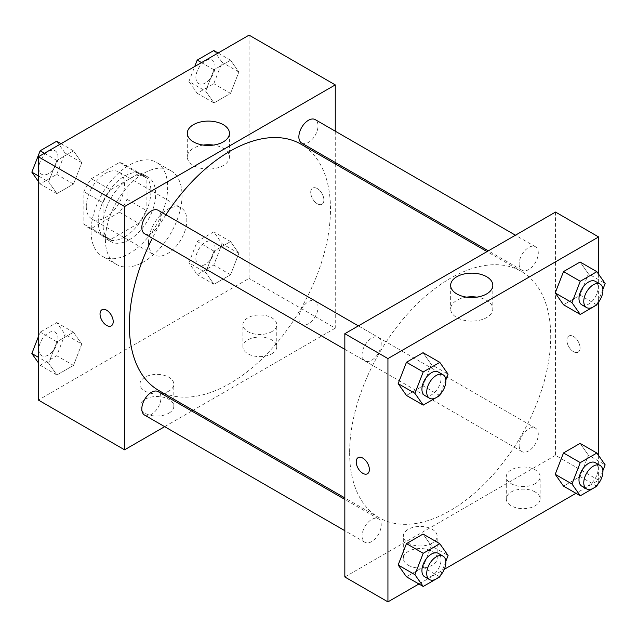 <?xml version="1.0" encoding="UTF-8"?>
<svg xmlns="http://www.w3.org/2000/svg" width="637" height="637" viewBox="0 0 637 637"><rect width="100%" height="100%" fill="white"/><g stroke="black" fill="none" stroke-linecap="round" stroke-linejoin="round"><path stroke-width="0.48" stroke-dasharray="3.19 2.39" d="M148.517 242.474A27.088 15.638 120 0 0 154.122 254.872A27.088 15.638 120 0 0 181.211 239.233A27.088 15.638 120 0 0 181.211 207.957A27.088 15.638 120 0 0 160.341 215.218A27.088 15.638 120 0 0 148.517 242.474M86.266 206.539A27.088 15.638 120 0 0 91.871 218.937A27.088 15.638 120 0 0 118.96 203.299A27.088 15.638 120 0 0 118.96 172.022A27.088 15.638 120 0 0 98.09 179.276A27.088 15.638 120 0 0 86.266 206.539M91.37 178.71L119.469 162.483A36.381 21.005 120 0 1 123.61 163.972A36.381 21.005 120 0 1 126.97 166.814L126.97 199.262A36.381 21.005 120 0 1 119.469 212.248L91.37 228.468A36.381 21.005 120 0 1 87.229 226.979A36.381 21.005 120 0 1 83.869 224.144L83.869 191.697A36.381 21.005 120 0 1 91.37 178.71L110.52 189.77L138.619 173.543L119.469 162.483M119.469 212.248L138.619 223.308L110.52 239.528L91.37 228.468M83.869 224.144L103.027 235.196L103.027 202.757L83.869 191.697M103.027 235.196A36.381 21.005 120 0 0 106.387 238.039A36.381 21.005 120 0 0 110.52 239.528M138.619 223.308A36.381 21.005 120 0 0 146.12 210.321L126.97 199.262M138.619 173.543A36.381 21.005 120 0 1 142.76 175.032A36.381 21.005 120 0 1 146.12 177.874L146.12 210.321M110.52 189.77A36.381 21.005 120 0 0 103.027 202.757M124.573 236.948A37.241 21.507 -60 0 1 105.949 238.795A37.241 21.507 -60 0 1 105.949 195.782A37.241 21.507 -60 0 1 143.198 174.283A37.241 21.507 -60 0 1 148.907 204.127A37.241 21.507 -60 0 1 124.573 236.948M129.359 239.711A37.241 21.507 120 0 0 153.692 206.89A37.241 21.507 120 0 0 147.983 177.046A37.241 21.507 120 0 0 119.278 187.023A37.241 21.507 120 0 0 103.027 224.503A37.241 21.507 120 0 0 110.734 241.558A37.241 21.507 120 0 0 129.359 239.711M146.12 177.874L126.97 166.814M91.051 231.414A54.177 31.277 120 0 0 102.27 256.217A54.177 31.277 120 0 0 156.447 224.941A54.177 31.277 120 0 0 156.447 162.387A54.177 31.277 120 0 0 114.7 176.895A54.177 31.277 120 0 0 91.051 231.414M105.416 239.711A54.177 31.277 120 0 0 116.635 264.514A54.177 31.277 120 0 0 170.812 233.23A54.177 31.277 120 0 0 170.812 170.676A54.177 31.277 120 0 0 129.064 185.192A54.177 31.277 120 0 0 105.416 239.711M249.067 35.131L249.067 278.417L38.379 400.052M81.783 344.036L73.494 365.407L56.9 374.986L48.611 363.186L56.9 341.814L73.494 332.235L81.783 344.036L73.494 365.407L56.9 374.986L48.611 363.186L56.9 341.814L73.494 332.235L81.783 344.036L65.022 334.361L56.733 355.733L40.147 365.312L38.379 362.803M205.663 272.509L213.96 251.137L230.546 241.558L238.843 253.359L230.546 274.73L213.96 284.309L205.663 272.509L213.96 251.137L230.546 241.558L238.843 253.359L230.546 274.73L213.96 284.309L205.663 272.509L188.91 262.834L197.199 241.463L213.785 231.884L222.082 243.684L213.785 265.056L197.199 274.635L188.91 262.834M205.663 91.155L213.96 69.783L230.546 60.204L238.843 72.005L230.546 93.376L213.96 102.955L205.663 91.155L213.96 69.783L230.546 60.204L238.843 72.005L230.546 93.376L213.96 102.955L205.663 91.155L188.91 81.48L194.715 66.519M48.611 181.832L56.9 160.452L73.494 150.881L81.783 162.682L73.494 184.053L56.9 193.632L48.611 181.832L56.9 160.452L73.494 150.881L81.783 162.682L73.494 184.053L56.9 193.632L48.611 181.832L38.379 175.923M317.306 188.568A9.308 5.375 -120 0 0 312.648 188.106A9.308 5.375 -120 0 0 312.648 198.855A9.308 5.375 -120 0 0 321.964 204.238A9.308 5.375 -120 0 0 323.389 196.777A9.308 5.375 -120 0 0 317.306 188.568A9.308 5.375 60 0 1 323.381 196.777A9.308 5.375 60 0 1 321.956 204.238A9.308 5.375 60 0 1 312.648 198.863A9.308 5.375 60 0 1 312.648 188.106A9.308 5.375 60 0 1 317.298 188.568M335.261 131.182L335.261 162.459M335.261 163.972L335.261 328.174L249.067 278.417M203.259 145.085A21.085 12.175 0 0 0 193.457 148.286A21.085 12.175 0 0 0 187.286 156.893A21.085 12.175 0 0 0 208.371 169.068A21.085 12.175 0 0 0 229.455 156.893A21.085 12.175 0 0 0 213.475 145.085M111.276 325.873L111.276 325.873A9.308 5.375 -120 0 0 111.276 315.116A9.308 5.375 -120 0 0 101.968 309.741L101.968 309.741M271.816 353.75A16.928 9.778 0 0 0 276.769 346.839A16.928 9.778 0 0 0 259.84 337.061A16.928 9.778 0 0 0 242.912 346.839A16.928 9.778 0 0 0 253.367 355.868A16.928 9.778 0 0 0 271.816 353.75M168.861 413.19A16.928 9.778 0 0 0 173.821 406.279A16.928 9.778 0 0 0 156.893 396.501A16.928 9.778 0 0 0 139.965 406.279A16.928 9.778 0 0 0 150.412 415.308A16.928 9.778 0 0 0 168.861 413.19M335.261 328.174L193.051 410.276M191.745 411.032L164.657 426.671M271.816 331.63A16.928 9.778 180 0 1 253.367 333.748A16.928 9.778 180 0 1 242.912 324.719A16.928 9.778 180 0 1 259.84 314.949A16.928 9.778 180 0 1 276.769 324.719A16.928 9.778 180 0 1 271.816 331.63M168.861 391.07A16.928 9.778 180 0 1 150.412 393.188A16.928 9.778 180 0 1 139.965 384.159A16.928 9.778 180 0 1 156.893 374.389A16.928 9.778 180 0 1 173.821 384.159A16.928 9.778 180 0 1 168.861 391.07M144.615 233.747A13.544 7.819 120 0 0 155.054 230.116A13.544 7.819 120 0 0 160.962 216.484A13.544 7.819 120 0 0 158.159 210.29M298.864 318.221A13.544 7.819 120 0 0 301.675 324.424A13.544 7.819 120 0 0 315.219 316.605A13.544 7.819 120 0 0 315.219 300.967A13.544 7.819 120 0 0 304.781 304.597A13.544 7.819 120 0 0 298.864 318.221M144.615 415.101A13.544 7.819 120 0 0 158.159 407.282A13.544 7.819 120 0 0 158.159 391.644M301.675 143.07A13.544 7.819 120 0 0 315.219 135.251A13.544 7.819 120 0 0 315.219 119.613M158.812 390.513A142.21 82.101 120 0 0 301.022 308.412A142.21 82.101 120 0 0 301.022 144.201M165.907 214.765A142.21 82.101 120 0 0 152.362 238.222M349.625 452.581A142.21 82.101 120 0 0 379.079 517.682A142.21 82.101 120 0 0 521.281 435.573A142.21 82.101 120 0 0 521.281 271.37A142.21 82.101 120 0 0 411.701 309.471A142.21 82.101 120 0 0 349.625 452.581M381.229 343.654A13.544 7.819 -60 0 1 375.312 357.285A13.544 7.819 -60 0 1 364.882 360.916A13.544 7.819 -60 0 1 364.882 345.278A13.544 7.819 -60 0 1 378.426 337.459A13.544 7.819 -60 0 1 381.229 343.654M519.131 445.39A13.544 7.819 120 0 0 521.934 451.593A13.544 7.819 120 0 0 535.478 443.774A13.544 7.819 120 0 0 535.478 428.136A13.544 7.819 120 0 0 525.047 431.767A13.544 7.819 120 0 0 519.131 445.39M362.071 536.067A13.544 7.819 120 0 0 364.882 542.27A13.544 7.819 120 0 0 378.426 534.451A13.544 7.819 120 0 0 378.426 518.813A13.544 7.819 120 0 0 367.987 522.444A13.544 7.819 120 0 0 362.071 536.067M519.131 264.037A13.544 7.819 120 0 0 521.934 270.239A13.544 7.819 120 0 0 535.478 262.42A13.544 7.819 120 0 0 535.478 246.782A13.544 7.819 120 0 0 525.047 250.405A13.544 7.819 120 0 0 519.131 264.037M344.832 576.987L555.52 455.344L598.621 480.226L575.959 493.309M555.52 212.065L555.52 455.344M535.176 491.979A16.928 9.778 0 0 0 516.726 489.861A16.928 9.778 0 0 0 506.272 498.89A16.928 9.778 0 0 0 516.726 507.92A16.928 9.778 0 0 0 535.176 505.802A16.928 9.778 0 0 0 540.128 498.89A16.928 9.778 0 0 0 535.176 491.979M408.285 565.234A16.928 9.778 0 0 0 432.22 565.234A16.928 9.778 0 0 0 437.181 558.323A16.928 9.778 0 0 0 420.253 548.553A16.928 9.778 0 0 0 403.325 558.323A16.928 9.778 0 0 0 408.285 565.234M418.899 583.986L444.292 569.327M431.337 364.491L423.04 352.691L431.337 364.491L423.04 385.863L431.337 364.491L448.09 374.166M406.454 395.442L423.04 385.863L406.454 395.442M588.389 273.814L580.1 262.014L588.389 273.814L580.1 295.186L588.389 273.814L605.15 283.489M563.506 304.765L580.1 295.186L563.506 304.765M588.389 455.168L580.1 443.368L588.389 455.168L580.1 476.548L588.389 455.168L605.15 464.843M563.506 486.119L580.1 476.548L563.506 486.119M598.621 274.197L598.621 302.026M598.621 455.551L598.621 480.226M431.337 545.845L423.04 534.045L431.337 545.845L423.04 567.217L431.337 545.845L448.09 555.52M406.454 576.796L423.04 567.217L406.454 576.796M535.176 483.682A16.928 9.778 180 0 1 516.726 485.8A16.928 9.778 180 0 1 506.272 476.771A16.928 9.778 180 0 1 523.2 466.993A16.928 9.778 180 0 1 540.128 476.771A16.928 9.778 180 0 1 535.176 483.682M432.22 543.122A16.928 9.778 180 0 1 413.771 545.24A16.928 9.778 180 0 1 403.325 536.211A16.928 9.778 180 0 1 420.253 526.433A16.928 9.778 180 0 1 437.181 536.211A16.928 9.778 180 0 1 432.22 543.122M566.89 340.269A9.308 5.375 -120 0 0 570.959 349.641A9.308 5.375 -120 0 0 578.133 352.134A9.308 5.375 -120 0 0 578.133 341.384A9.308 5.375 -120 0 0 568.825 336.01A9.308 5.375 -120 0 0 566.89 340.269A9.308 5.375 60 0 1 568.817 336.01A9.308 5.375 60 0 1 578.125 341.384A9.308 5.375 60 0 1 578.125 352.134A9.308 5.375 60 0 1 570.951 349.641A9.308 5.375 60 0 1 566.89 340.269M466.618 297.137A21.085 12.175 0 0 0 450.646 308.945A21.085 12.175 0 0 0 456.817 317.552A21.085 12.175 0 0 0 479.796 320.188A21.085 12.175 0 0 0 492.815 308.945A21.085 12.175 0 0 0 476.834 297.137M367.453 473.769L367.445 473.777A9.308 5.375 -120 0 0 367.453 473.769A9.308 5.375 -120 0 0 369.38 469.509A9.308 5.375 -120 0 0 365.312 460.137A9.308 5.375 -120 0 0 358.137 457.645L358.137 457.645M445.828 379.994L440.31 394.231M424.736 395.473A13.544 7.819 120 0 0 438.28 387.654A13.544 7.819 120 0 0 438.28 372.016M439.801 395.537L423.04 385.863M602.889 289.317L597.363 303.554M581.788 304.797A13.544 7.819 120 0 0 595.332 296.977A13.544 7.819 120 0 0 595.332 281.339M596.853 304.86L580.1 295.186M445.828 561.348L440.31 575.585M424.736 576.827A13.544 7.819 120 0 0 438.28 569.008A13.544 7.819 120 0 0 438.28 553.37M439.801 576.899L423.04 567.217M602.889 470.671L597.363 484.908M581.788 486.15A13.544 7.819 120 0 0 595.332 478.331A13.544 7.819 120 0 0 595.332 462.693M596.853 486.222L580.1 476.548M56.733 141.207L65.022 152.999L56.733 174.379L40.147 183.958L38.379 181.449M38.857 168.112A13.544 7.819 120 0 0 41.668 174.307A13.544 7.819 120 0 0 55.212 166.488A13.544 7.819 120 0 0 55.212 150.85A13.544 7.819 120 0 0 44.773 154.48A13.544 7.819 120 0 0 38.857 168.112M81.783 162.682L65.022 152.999M73.494 184.053L56.733 174.379M56.9 193.632L40.147 183.958M56.9 160.452L44.455 153.27M73.494 150.881L61.041 143.691M38.825 168.088A13.544 7.819 120 0 0 41.628 174.283A13.544 7.819 120 0 0 55.172 166.464A13.544 7.819 120 0 0 55.172 150.826A13.544 7.819 120 0 0 44.733 154.457A13.544 7.819 120 0 0 38.825 168.088M213.785 50.53L222.082 62.322L213.785 83.702L197.199 93.281L188.91 81.48M195.917 77.435A13.544 7.819 120 0 0 198.72 83.63A13.544 7.819 120 0 0 212.264 75.811A13.544 7.819 120 0 0 212.264 60.173A13.544 7.819 120 0 0 201.833 63.804A13.544 7.819 120 0 0 195.917 77.435M238.843 72.005L222.082 62.322M230.546 93.376L213.785 83.702M213.96 102.955L197.199 93.281M213.96 69.783L201.507 62.593M230.546 60.204L218.101 53.014M195.877 77.411A13.544 7.819 120 0 0 198.688 83.606A13.544 7.819 120 0 0 212.232 75.787A13.544 7.819 120 0 0 212.225 60.149A13.544 7.819 120 0 0 201.794 63.78A13.544 7.819 120 0 0 195.877 77.411M38.379 336.678L40.147 332.14L56.733 322.561L65.022 334.361M38.857 349.466A13.544 7.819 120 0 0 41.668 355.661A13.544 7.819 120 0 0 55.212 347.842A13.544 7.819 120 0 0 55.212 332.203A13.544 7.819 120 0 0 44.773 335.834A13.544 7.819 120 0 0 38.857 349.466M73.494 365.407L56.733 355.733M56.9 374.986L40.147 365.312M48.611 363.186L38.379 357.285M56.9 341.814L40.147 332.14M73.494 332.235L56.733 322.561M38.825 349.442A13.544 7.819 120 0 0 41.628 355.645A13.544 7.819 120 0 0 55.172 347.826A13.544 7.819 120 0 0 55.172 332.188A13.544 7.819 120 0 0 44.733 335.81A13.544 7.819 120 0 0 38.825 349.442M195.917 258.789A13.544 7.819 120 0 0 198.72 264.984A13.544 7.819 120 0 0 212.264 257.165A13.544 7.819 120 0 0 212.264 241.527A13.544 7.819 120 0 0 201.833 245.157A13.544 7.819 120 0 0 195.917 258.789M238.843 253.359L222.082 243.684M230.546 274.73L213.785 265.056M213.96 284.309L197.199 274.635M213.96 251.137L197.199 241.463M230.546 241.558L213.785 231.884M195.877 258.765A13.544 7.819 120 0 0 198.688 264.968A13.544 7.819 120 0 0 212.232 257.149A13.544 7.819 120 0 0 212.225 241.511A13.544 7.819 120 0 0 201.794 245.134A13.544 7.819 120 0 0 195.877 258.765M91.871 218.937L154.122 254.872M118.96 172.022L181.211 207.957M147.983 177.046L143.198 174.283M110.734 241.558L105.949 238.795M142.76 175.032L123.61 163.972M106.387 238.039L87.229 226.979M170.812 170.676L156.447 162.387M116.635 264.514L102.27 256.217M187.286 133.276L187.286 156.893M229.455 133.276L229.455 156.893M276.769 346.839L276.769 324.719M242.912 346.839L242.912 324.719M173.821 406.279L173.821 384.159M139.965 406.279L139.965 384.159M521.281 271.37L487.042 251.599M379.079 517.682L344.832 497.911M344.832 349.339L364.882 360.916M358.376 325.881L378.426 337.459M535.478 428.136L315.219 300.967M521.934 451.593L301.675 324.424M378.426 518.813L344.832 499.424M364.882 542.27L344.832 530.701M535.478 246.782L515.437 235.204M521.934 270.239L488.348 250.843M540.128 498.89L540.128 476.771M506.272 498.89L506.272 476.771M437.181 558.323L437.181 536.211M403.325 558.323L403.325 536.211M450.646 285.32L450.646 308.945M492.815 285.32L492.815 308.945"/><path stroke-width="0.96" d="M164.657 426.671L124.573 449.818L38.379 400.052L38.379 156.774L249.067 35.131L335.261 84.896L335.261 131.182M335.261 162.459L335.261 163.972M193.457 124.669A21.085 12.175 180 0 1 216.437 122.025A21.085 12.175 180 0 1 229.455 133.276A21.085 12.175 180 0 1 208.371 145.451A21.085 12.175 180 0 1 187.286 133.276A21.085 12.175 180 0 1 193.457 124.669M124.573 449.818L124.573 206.531L38.379 156.774M124.573 206.531L335.261 84.896M213.475 145.085A21.085 12.175 0 0 0 203.259 145.085M101.968 309.741A9.308 5.375 -120 0 0 100.542 317.21A9.308 5.375 -120 0 0 106.618 325.411A9.308 5.375 60 0 1 100.535 317.21A9.308 5.375 60 0 1 101.96 309.749A9.308 5.375 60 0 1 111.276 315.124A9.308 5.375 60 0 1 111.276 325.873A9.308 5.375 60 0 1 106.618 325.411A9.308 5.375 -120 0 0 111.276 325.873M193.051 410.276L191.745 411.032M358.376 325.881L158.159 210.29A13.544 7.819 120 0 0 144.615 218.109A13.544 7.819 120 0 0 144.615 233.747L344.832 349.339M344.832 499.424L158.159 391.644A13.544 7.819 120 0 0 147.72 395.274A13.544 7.819 120 0 0 141.812 408.898A13.544 7.819 120 0 0 144.615 415.101L344.832 530.701M515.437 235.204L315.219 119.613A13.544 7.819 120 0 0 304.781 123.244A13.544 7.819 120 0 0 298.864 136.867A13.544 7.819 120 0 0 301.675 143.07L488.348 250.843M152.362 238.222A142.21 82.101 120 0 0 129.359 325.411A142.21 82.101 120 0 0 158.812 390.513L344.832 497.911M487.042 251.599L301.022 144.201A142.21 82.101 120 0 0 165.907 214.765M418.899 583.986L387.933 601.869L344.832 576.987L344.832 333.7L555.52 212.065L598.621 236.948L598.621 274.197M444.292 569.327L575.959 493.309M398.157 383.641L406.454 395.442L398.157 383.641L406.454 362.27L398.157 383.641L414.918 393.316L423.215 371.944L439.801 362.365L448.09 374.166L445.828 379.994M423.04 352.691L406.454 362.27L423.04 352.691L439.801 362.365M555.217 292.964L563.506 304.765L555.217 292.964L563.506 271.593L555.217 292.964L571.978 302.639L580.267 281.267L596.853 271.688L605.15 283.489L602.889 289.317M580.1 262.014L563.506 271.593L580.1 262.014L596.853 271.688M555.217 474.318L563.506 486.119L555.217 474.318L563.506 452.947L555.217 474.318L571.978 484.001L580.267 462.621L596.853 453.042L605.15 464.843L602.889 470.671M580.1 443.368L563.506 452.947L580.1 443.368L596.853 453.042M387.933 601.869L387.933 358.583L598.621 236.948M598.621 302.026L598.621 455.551M398.157 564.995L406.454 576.796L398.157 564.995L406.454 543.624L398.157 564.995L414.918 574.678L423.215 553.298L439.801 543.719L448.09 555.52L445.828 561.348M423.04 534.045L406.454 543.624L423.04 534.045L439.801 543.719M456.817 293.928A21.085 12.175 180 0 1 450.646 285.32A21.085 12.175 180 0 1 471.73 273.154A21.085 12.175 180 0 1 492.815 285.32A21.085 12.175 180 0 1 479.796 296.571A21.085 12.175 180 0 1 456.817 293.928M387.933 358.583L344.832 333.7M369.372 469.509A9.308 5.375 60 0 1 367.445 473.777A9.308 5.375 60 0 1 358.137 468.394A9.308 5.375 60 0 1 358.137 457.645A9.308 5.375 60 0 1 365.312 460.137A9.308 5.375 60 0 1 369.372 469.509M476.834 297.137A21.085 12.175 0 0 0 466.618 297.137M358.137 457.645A9.308 5.375 -120 0 0 358.137 468.394A9.308 5.375 -120 0 0 367.445 473.769M440.31 394.231L439.801 395.537L423.215 405.116L414.918 393.316M443.065 374.779L438.28 372.016A13.544 7.819 120 0 0 427.841 375.639A13.544 7.819 120 0 0 421.925 389.271A13.544 7.819 120 0 0 424.736 395.473L429.521 398.236A13.544 7.819 120 0 0 443.065 390.417A13.544 7.819 120 0 0 443.065 374.779A13.544 7.819 120 0 0 432.627 378.402A13.544 7.819 120 0 0 426.718 392.034A13.544 7.819 120 0 0 429.521 398.236M423.215 405.116L406.454 395.442M423.215 371.944L406.454 362.27M597.363 303.554L596.853 304.86L580.267 314.439L571.978 302.639M600.126 284.102L595.332 281.339A13.544 7.819 120 0 0 584.901 284.962A13.544 7.819 120 0 0 578.985 298.594A13.544 7.819 120 0 0 581.788 304.797L586.581 307.56A13.544 7.819 120 0 0 600.126 299.74A13.544 7.819 120 0 0 600.126 284.102A13.544 7.819 120 0 0 589.687 287.733A13.544 7.819 120 0 0 583.771 301.357A13.544 7.819 120 0 0 586.581 307.56M580.267 314.439L563.506 304.765M580.267 281.267L563.506 271.593M440.31 575.585L439.801 576.899L423.215 586.47L414.918 574.678M443.065 556.133L438.28 553.37A13.544 7.819 120 0 0 427.841 556.993A13.544 7.819 120 0 0 421.925 570.625A13.544 7.819 120 0 0 424.736 576.827L429.521 579.59A13.544 7.819 120 0 0 443.065 571.771A13.544 7.819 120 0 0 443.065 556.133A13.544 7.819 120 0 0 432.627 559.764A13.544 7.819 120 0 0 426.718 573.388A13.544 7.819 120 0 0 429.521 579.59M423.215 586.47L406.454 576.796M423.215 553.298L406.454 543.624M597.363 484.908L596.853 486.222L580.267 495.793L571.978 484.001M600.126 465.456L595.332 462.693A13.544 7.819 120 0 0 584.901 466.324A13.544 7.819 120 0 0 578.985 479.948A13.544 7.819 120 0 0 581.788 486.15L586.581 488.913A13.544 7.819 120 0 0 600.126 481.094A13.544 7.819 120 0 0 600.126 465.456A13.544 7.819 120 0 0 589.687 469.087A13.544 7.819 120 0 0 583.771 482.711A13.544 7.819 120 0 0 586.581 488.913M580.267 495.793L563.506 486.119M580.267 462.621L563.506 452.947M38.379 181.449L31.85 172.157L40.147 150.778L56.733 141.207L61.041 143.691M38.379 175.923L31.85 172.157M44.455 153.27L40.147 150.778M194.715 66.519L197.199 60.101L213.785 50.53L218.101 53.014M201.507 62.593L197.199 60.101M38.379 362.803L31.85 353.511L38.379 336.678M38.379 357.285L31.85 353.511"/></g></svg>
